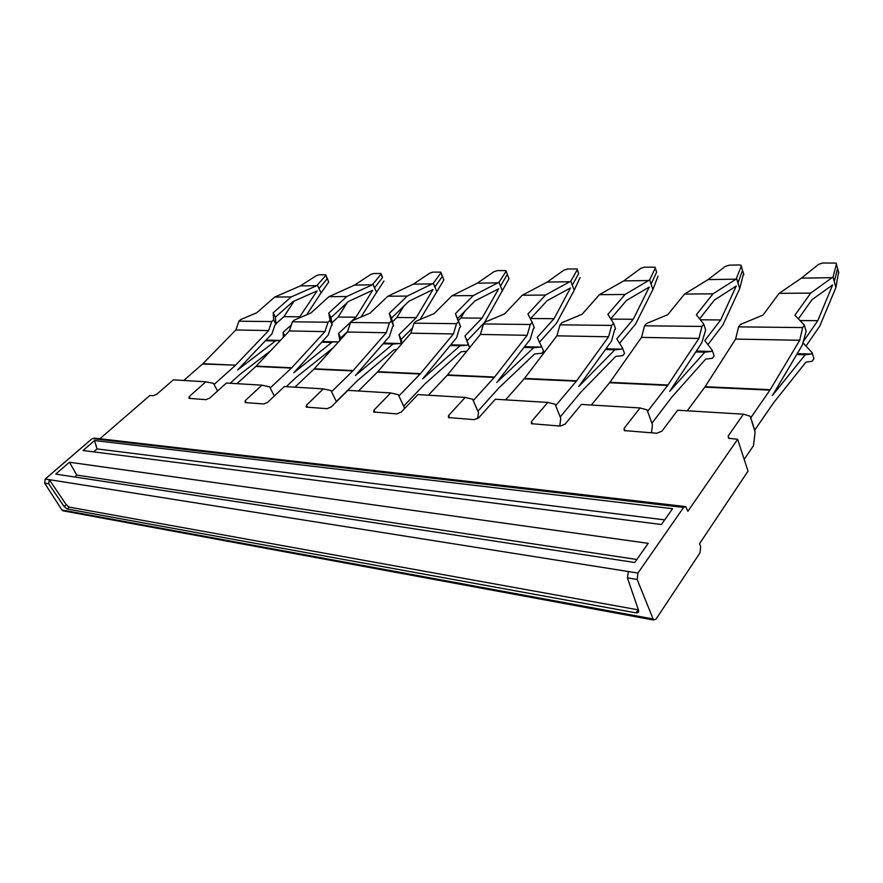 <?xml version="1.0" encoding="UTF-8"?>
<svg xmlns="http://www.w3.org/2000/svg" width="883" height="883" viewBox="0 0 883 883"><rect width="100%" height="100%" fill="white"/><g stroke="black" fill="none" stroke-linecap="round" stroke-linejoin="round"><path stroke-width="1.32" d="M298.851 318.134L317.107 290.904L292.891 301.655L275.386 317.185L275.915 324.249L273.686 319.834L271.732 321.567L238.929 321.191L235.838 329.977L202.913 363.686L183.763 380.463M270.628 350.794L240.11 374.26L230.165 383.266M237.626 369.944L275.463 340.993L265.43 340.728M237.847 369.734L271.876 333.951L274.911 325.154L275.915 324.249M202.582 363.995L235.584 365.176L268.62 330.573L235.838 329.977M235.253 365.496L214.061 384.491L217.593 390.981L213.454 383.365L205.827 381.798L173.355 379.845L156.81 394.226L153.289 395.716L149.889 395.463L99.9 438.763M280.154 340.672L265.772 340.374L275.463 340.993M271.732 321.567L268.62 330.573M238.929 321.191L240.882 319.503L256.776 312.737L274.734 297.052L291.169 296.931L273.189 312.814L273.686 319.834M266.048 340.076L280.364 340.441M284.756 335.783L283.057 332.405L283.454 337.151M283.057 332.405L291.357 324.9M300.341 316.787L283.94 316.655L275.882 323.84M306.666 314.812L321.081 292.825L318.94 288.631L327.096 278.896L325.871 275.143M294.127 301.114L283.94 316.655M275.386 317.185L273.189 312.814M327.328 278.421L328.719 282.063L325.717 274.779L318.973 274.801L316.169 275.783L300.363 285.915L316.787 285.662L291.169 296.931M300.363 285.915L274.734 297.052M325.639 275.562L316.787 285.662M328.719 282.063L321.081 292.825M317.405 285.154L318.94 288.631M834.214 281.776L837.592 268.509L836.113 263.09L822.757 262.991L818.651 264.326L801.389 278.156L779.093 293.355L810.682 293.123L833.055 276.975L835.87 287.582L838.607 272.085M838.828 272.891L837.415 267.803M835.87 287.582L819.777 326.07L806.013 346.081M836.477 263.918L833.055 276.975M801.389 278.156L832.537 277.67M754.601 430.319L773.839 402.416L805.98 362.096L812.217 361.246L813.883 358.763L812.183 352.725L811.311 354.006L805.197 354.789L772.305 395.628M803.089 341.898L817.79 320.672L832.636 284.911L811.985 299.701L798.387 318.873M779.093 293.355L763.022 315.088L740.384 324.491L738.607 326.853L802.669 327.582L799.722 340.264L770.219 389.679L750.793 417.769L754.777 430.33M810.682 293.123L794.899 315.231L804.38 325.132L802.669 327.582M817.79 320.672L799.976 320.54M797.228 353.653L811.311 354.006M802.901 342.725L812.183 352.725M804.38 325.132L806.124 331.313L802.382 344.955L772.382 395.639M738.607 326.853L735.605 339.094L799.722 340.264M735.605 339.094L705.131 386.699L770.219 389.679M796.687 354.569L805.197 354.789M687.25 410.805L705.131 386.699M286.302 386.644L296.28 377.229L333.123 347.88M236.953 383.675L256.202 366.125L291.776 367.758L270.165 387.968L274.348 396.003L269.558 386.798L261.92 385.176L226.401 383.034L209.724 398.09L206.037 399.646L189.083 398.388L189.205 396.588L205.827 381.798M347.593 331.5L340.75 337.968L338.597 333.476L355.893 317.196L372.67 290.264L348.487 301.445L330.982 317.626L332.218 324.999L330.01 320.397L328.046 322.207L292.416 321.798L289.293 330.959L256.202 366.125M293.807 372.725L328.167 335.121L331.213 325.937L332.218 324.999M294.039 372.516L331.721 342.449L321.71 342.196M289.293 330.959L324.911 331.6L291.776 367.758M338.443 341.975L322.041 341.82L331.721 342.449M328.046 322.207L324.911 331.6M340.75 337.968L340.97 339.171M330.982 317.626L328.785 313.068L330.01 320.397M328.785 313.068L346.787 296.522L328.962 296.655L310.971 312.979L294.37 320.032L292.416 321.798M322.328 341.511L338.487 341.931M338.597 333.476L339.823 340.441M355.893 317.196L338.101 317.063L331.865 322.869M347.207 302.626L338.101 317.063M361.048 317.008L376.622 292.262L374.491 287.891L382.35 277.77L381.103 273.918M382.549 277.339L380.926 273.498L373.597 273.52L370.65 274.536L354.569 285.077L372.372 284.801L346.787 296.522M354.569 285.077L328.962 296.655M383.95 281.07L376.622 292.262M380.904 274.304L372.372 284.801M372.979 284.282L374.502 287.891M396.82 349.525L394.105 349.745L357.615 380.463L336.346 401.511L331.522 391.776L353.156 370.573L386.268 332.725L347.416 332.019L314.271 368.785L353.156 370.573M314.271 368.785L294.955 387.162M412.46 328.101L401.136 339.337L399.006 334.657L416.246 317.659L432.979 289.558L408.928 301.224L391.478 318.112L393.564 325.816L392.549 326.798L389.491 336.39L355.396 375.529L393.012 344.05L400.176 343.509L401.169 342.516L401.754 343.785M383.045 343.785L393.012 344.05M393.564 325.816L391.368 321.004L389.414 322.902L350.562 322.461L347.416 332.019M389.414 322.902L386.268 332.725M401.136 339.337L402.218 343.244M383.664 343.079L400.176 343.509M399.006 334.657L401.169 342.516M416.246 317.659L396.897 317.505L392.471 321.798M507.537 274.933L508.961 278.818L484.48 322.582L467.041 340.827L464.944 335.937L482.041 318.145L498.652 288.796L474.877 300.971L457.549 318.642L460.639 326.71L458.487 321.677L456.544 323.664L414.006 323.178L415.959 321.257L420.12 319.491L436.886 291.644L433.299 283.322L407.251 296.081L389.304 313.344L391.368 321.004M403.641 306.335L396.897 317.505M350.562 322.461L352.516 320.617L369.889 313.255L387.858 296.224L407.251 296.081M434.789 287.085L442.251 276.545L440.794 272.119L432.791 272.13L429.701 273.189L413.354 284.16L387.858 296.224M436.886 291.644L443.829 279.988L442.416 276.18M391.478 318.112L389.304 313.344M413.354 284.16L432.692 283.862M440.827 272.935L433.299 283.322M443.829 279.988L440.992 272.615M466.732 351.257L461.092 351.754L425.065 383.807L403.663 406.147L398.906 395.948L420.253 373.884L453.398 333.951L410.86 333.167L377.792 371.699L420.451 373.652M377.792 371.699L358.487 390.992M460.639 326.71L459.635 327.736L456.577 337.781L422.659 378.84L460.032 345.794L467.118 345.22L468.111 344.182L469.613 347.703M450.175 345.54L460.032 345.794M414.006 323.178L410.86 333.167M456.544 323.664L453.398 333.951M469.657 347.648L467.041 340.827M450.783 344.8L467.118 345.22M464.944 335.937L468.111 344.182M482.041 318.145L460.915 317.99L458.321 320.65M464.8 311.246L460.915 317.99M457.549 318.642L455.418 313.653L458.487 321.677M455.418 313.653L473.233 295.595L452.041 295.75L434.182 313.553L420.12 319.491M473.233 295.595L498.994 282.273L500.462 286.213L507.306 274.337M508.961 278.818L505.937 270.617L497.151 270.628L493.895 271.732L477.306 283.178L452.041 295.75M477.306 283.178L498.398 282.847M502.504 290.982L500.462 286.213M506.025 271.456L498.994 282.273M531.268 317.869L530.915 318.52L554.06 318.686L537.217 337.339L543.619 351.18L541.743 353.277L534.645 353.962L498.873 387.913L477.913 411.257L473.244 400.562L494.392 377.284L527.162 335.297L480.385 334.436L447.549 374.889L494.579 377.052M447.549 374.889L428.365 395.209M480.385 334.436L483.52 323.962L530.286 324.491L532.195 322.416L534.292 327.692L533.31 328.774L530.264 339.315L496.732 382.494L533.63 347.714L540.595 347.096L541.566 346.004M523.939 347.461L533.63 347.714M530.286 324.491L527.162 335.297M539.59 342.074L556.433 323.333L574.226 290.242L572.25 285.253L578.575 273.774L577.305 269.668M524.546 346.677L540.595 347.096M554.06 318.686L570.462 287.957L547.107 300.695L530.385 318.818M483.52 323.962L485.451 321.942L504.612 313.884L522.261 295.242L545.506 295.065L527.946 313.995L532.195 322.416M545.506 295.065L570.826 281.136L572.25 285.253M578.652 273.575L577.074 268.984L567.405 268.973L563.961 270.132L547.151 282.096L522.261 295.242M580.076 277.538L574.226 290.242M547.151 282.096L570.23 281.732M577.228 269.834L570.826 281.136M610.915 319.116L633.243 319.282L616.787 338.884L622.537 348.012L624.502 353.454L622.681 355.661L615.771 356.39L580.981 392.019L560.197 416.931L555.683 405.672L576.643 380.805L608.575 336.776L556.897 335.838L524.524 378.421L576.643 380.805M524.524 378.421L505.584 399.856M556.897 335.838L560.021 324.834L611.676 325.419L613.542 323.222L615.55 328.774L614.59 329.911L611.577 341.004L578.718 386.533L614.811 349.834L621.588 349.16L622.537 348.012M605.385 349.58L614.811 349.834M611.676 325.419L608.575 336.776M619.557 343.277L635.528 324.149L652.945 289.447L651.047 284.216L656.599 272.196L655.329 268.002M605.981 348.763L621.588 349.16M633.243 319.282L649.303 287.041L626.555 300.397L610.727 318.84M560.021 324.834L561.908 322.714L582.107 314.249L599.425 294.668L625.032 294.481L607.868 314.37L613.542 323.222M625.032 294.481L649.678 279.889L651.047 284.216M656.621 272.107L655.076 267.207L644.369 267.174L640.738 268.388L623.718 280.904L599.425 294.668M658.034 276.136L652.945 289.447M623.718 280.904L649.104 280.507M655.307 268.057L649.678 279.889M700.329 319.789L720.694 319.944L704.8 340.595L712.239 350.242L714.104 355.97L712.338 358.299L705.716 359.094L671.886 397.041L651.908 423.244L647.614 411.379L667.78 385.264L698.917 338.421L641.511 337.383L609.899 382.328L667.956 384.999M609.899 382.328L591.378 405.021M669.711 391.324L704.833 352.174L711.323 351.456L712.239 350.242M669.932 391.037L701.775 342.869L705.66 329.977L703.751 324.127L696.356 314.778L712.956 293.84L684.59 294.05L667.791 314.646L646.444 323.553L644.59 325.794L701.952 326.434L698.917 338.421M695.782 351.942L704.833 352.174M644.59 325.794L641.511 337.383M743.552 273.653L739.722 288.564L722.857 325.065L707.89 344.613M696.356 351.07L711.323 351.456M720.694 319.944L736.256 286.037L714.391 300.065L699.59 318.862M701.952 326.434L703.751 324.127M739.722 288.564L737.934 283.057L742.504 270.441L741.301 266.092L736.102 279.16L712.956 293.84M741.301 266.092L741.003 265.242L739.479 264.944L729.082 265.187L725.219 266.456L708.056 279.602L684.59 294.05M708.056 279.602L736.102 279.16M736.654 278.509L737.934 283.057M743.861 274.591L742.272 269.591M729.027 438.498L728.188 435.992L728.563 438.288L737.625 439.281L748.022 471.125L699.557 543.674L700.705 546.864L700.009 552.824L656.047 619.071L653.541 620.021L637.151 579.447L637.923 573.067L683.597 507.416L92.207 438.564L45.265 479.016L44.603 483.111L61.942 509.977L64.017 510.992M93.631 451.864L97.02 448.917L664.689 519.877M638.74 611.61L638.034 612.647L636.091 612.857L67.119 508.972L64.139 506.555L66.225 504.701L69.205 507.107L638.398 609.888M638.034 612.647L638.608 610.484L627.405 577.857L628.376 571.544L49.293 479.657L66.225 504.701M45.265 479.016L49.293 479.657L48.72 483.785L64.139 506.555M634.734 562.504L648.199 543.343L69.448 462.239L55.728 474.094L634.734 562.493M69.448 462.239L76.777 475.087L74.613 476.975M636.853 559.491L76.777 475.087M94.558 440.54L672.559 508.685L661.422 524.524L83.035 450.507L94.558 440.54L97.02 448.917M684.722 506.478L94.481 438.134L92.207 438.564M737.625 439.281L687.89 511.257L685.738 506.599L683.597 507.416M261.92 385.176L245.187 400.683L245.22 402.571L263.774 403.95L267.637 402.328L284.392 386.533L323.288 388.873L330.915 390.551L336.456 401.743M323.288 388.873L306.511 405.165L306.125 406.997L306.732 407.151L327.107 408.674L331.18 406.964L347.957 390.363L390.728 392.935L398.299 394.668L404.259 407.416L404.017 409.138M390.728 392.935L373.984 410.098L373.708 412.008L396.92 413.884L401.213 412.085L417.913 394.58L465.186 397.427L472.659 399.215L478.487 412.593L477.681 418.652M465.186 397.427L448.564 415.551L448.421 417.549L474.226 419.646L478.774 417.758L495.308 399.237L547.813 402.405L555.12 404.259L560.76 418.321L559.767 426.025M547.813 402.405L531.456 421.61L531.456 423.708L560.33 426.07L565.153 424.072L581.367 404.425L640.032 407.957L647.084 409.878L652.449 424.723L651.455 432.858M728.188 435.992L743.442 414.182L677.647 410.22L661.952 431.147L656.809 433.255L624.281 430.573L624.104 428.376L640.032 407.957M744.192 459.403L753.508 445.628L755.097 431.875L750.109 416.18L743.442 414.182M202.913 363.686L235.584 365.176M808.475 354.37L796.974 354.072L808.53 354.359M704.822 387.14L769.921 390.143M255.882 366.445L291.445 368.09M313.951 369.127L352.825 370.915M383.377 343.41L396.853 343.763M383.388 343.399L396.92 343.752M377.46 372.052L420.131 374.017M463.895 345.474L450.507 345.132L463.829 345.485M447.217 375.264L494.259 377.438M537.427 347.372L524.27 347.03L537.361 347.383M524.204 378.818L576.323 381.213M605.705 349.138L618.442 349.469M605.716 349.138L618.508 349.469M609.59 382.747L667.647 385.43M708.376 351.776L696.091 351.467L708.309 351.787M67.119 508.972L69.205 507.107M636.091 612.857L638.133 609.844M627.405 577.857L637.151 579.447M628.376 571.544L637.923 573.067M61.942 509.977L652.747 618.906M48.72 483.785L44.603 483.111M189.205 396.588L190.253 398.476M245.187 400.683L246.236 402.648M306.511 405.165L307.56 407.218M373.984 410.098L375.021 412.251M448.564 415.551L449.579 417.802M531.456 421.61L532.438 423.983M624.104 428.376L625.043 430.86M507.317 274.348L506.147 271.202M62.792 510.771L653.541 620.021"/></g></svg>
